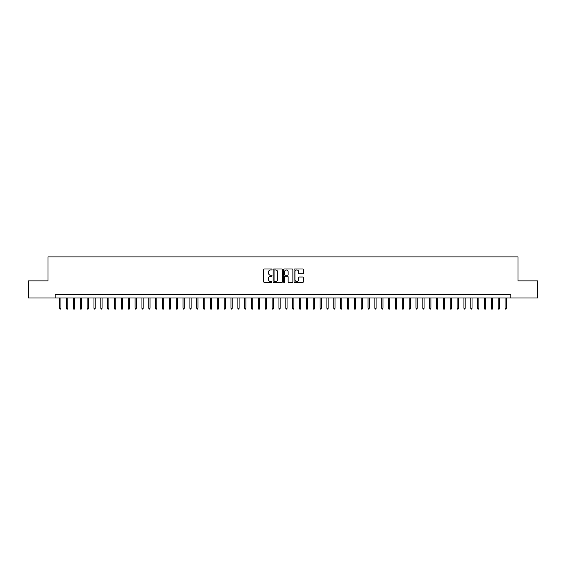 <?xml version="1.0" encoding="UTF-8"?>
<svg xmlns="http://www.w3.org/2000/svg" width="566" height="566" viewBox="0 0 566 566"><rect width="100%" height="100%" fill="white"/><g stroke="black" fill="none" stroke-linecap="round" stroke-linejoin="round"><path stroke-width="0.85" d="M272.041 269.48A0.474 0.474 0 0 0 271.567 269.013L264.421 269.013A0.672 0.672 0 0 0 263.749 269.685L263.749 281.79A0.672 0.672 0 0 0 264.421 282.462L271.567 282.462A0.474 0.474 0 0 0 272.041 281.995A0.474 0.474 0 0 0 271.567 281.521L270.64 281.521A2.151 2.151 0 0 1 268.489 279.371L268.489 278.359A2.151 2.151 0 0 1 270.64 276.208L271.567 276.208A0.474 0.474 0 0 0 272.041 275.741A0.474 0.474 0 0 0 271.567 275.267L270.64 275.267A2.151 2.151 0 0 1 268.489 273.116L268.489 272.105A2.151 2.151 0 0 1 270.64 269.954L271.567 269.954A0.474 0.474 0 0 0 272.041 269.48M302.654 273.753A0.672 0.672 0 0 0 303.326 273.081L303.326 269.685A0.672 0.672 0 0 0 302.654 269.013L294.716 269.013A0.672 0.672 0 0 0 294.044 269.685L294.044 281.79A0.672 0.672 0 0 0 294.716 282.462L302.654 282.462A0.672 0.672 0 0 0 303.326 281.79L303.326 277.687A0.672 0.672 0 0 0 302.654 277.015L299.258 277.015A0.672 0.672 0 0 0 298.586 277.687L298.586 279.724A1.797 1.797 0 0 1 296.789 281.521A1.797 1.797 0 0 1 294.985 279.724L294.985 271.751A1.797 1.797 0 0 1 296.789 269.954A1.797 1.797 0 0 1 298.586 271.751L298.586 273.081A0.672 0.672 0 0 0 299.258 273.753L302.654 273.753M55.192 298.006L28.3 298.006L28.3 280.877L47.997 280.877L47.997 256.893L518.003 256.893L518.003 280.877L537.7 280.877L537.7 298.006L510.808 298.006L510.808 294.582L55.192 294.582L55.192 298.006L510.808 298.006M282.413 269.685A0.672 0.672 0 0 0 281.741 269.013L273.803 269.013A0.672 0.672 0 0 0 273.13 269.685L273.13 281.79A0.672 0.672 0 0 0 273.803 282.462L281.741 282.462A0.672 0.672 0 0 0 282.413 281.79L282.413 269.685M284.259 269.013L292.197 269.013A0.672 0.672 0 0 1 292.87 269.685L292.87 281.79A0.672 0.672 0 0 1 292.197 282.462L288.801 282.462A0.672 0.672 0 0 1 288.129 281.79L288.129 276.88A0.672 0.672 0 0 0 287.457 276.208L285.2 276.208A0.672 0.672 0 0 0 284.528 276.88L284.528 281.995A0.474 0.474 0 0 1 284.061 282.462A0.474 0.474 0 0 1 283.587 281.995L283.587 269.685A0.672 0.672 0 0 1 284.259 269.013M274.545 269.954A0.474 0.474 0 0 0 274.071 270.428L274.071 281.047A0.474 0.474 0 0 0 274.545 281.521L275.522 281.521A2.151 2.151 0 0 0 277.673 279.371L277.673 272.105A2.151 2.151 0 0 0 275.522 269.954L274.545 269.954M288.129 271.786A1.797 1.797 0 0 0 286.332 269.989A1.797 1.797 0 0 0 284.528 271.786L284.528 274.595A0.672 0.672 0 0 0 285.2 275.267L287.457 275.267A0.672 0.672 0 0 0 288.129 274.595L288.129 271.786M60.944 308.215L60.675 309.107L59.989 309.107L59.713 308.215L60.944 308.215L60.944 298.006M59.713 308.215L59.713 298.006M67.8 308.215L67.524 309.107L66.838 309.107L66.562 308.215L67.8 308.215L67.8 298.006M66.562 308.215L66.562 298.006M74.648 308.215L74.372 309.107L73.693 309.107L73.417 308.215L74.648 308.215L74.648 298.006M73.417 308.215L73.417 298.006M81.504 308.215L81.228 309.107L80.542 309.107L80.266 308.215L81.504 308.215L81.504 298.006M80.266 308.215L80.266 298.006M88.353 308.215L88.077 309.107L87.39 309.107L87.122 308.215L88.353 308.215L88.353 298.006M87.122 308.215L87.122 298.006M95.201 308.215L94.932 309.107L94.246 309.107L93.97 308.215L95.201 308.215L95.201 298.006M93.97 308.215L93.97 298.006M102.057 308.215L101.781 309.107L101.095 309.107L100.819 308.215L102.057 308.215L102.057 298.006M100.819 308.215L100.819 298.006M108.905 308.215L108.63 309.107L107.95 309.107L107.674 308.215L108.905 308.215L108.905 298.006M107.674 308.215L107.674 298.006M115.761 308.215L115.485 309.107L114.799 309.107L114.523 308.215L115.761 308.215L115.761 298.006M114.523 308.215L114.523 298.006M122.61 308.215L122.334 309.107L121.648 309.107L121.379 308.215L122.61 308.215L122.61 298.006M121.379 308.215L121.379 298.006M129.458 308.215L129.19 309.107L128.503 309.107L128.227 308.215L129.458 308.215L129.458 298.006M128.227 308.215L128.227 298.006M136.314 308.215L136.038 309.107L135.352 309.107L135.076 308.215L136.314 308.215L136.314 298.006M135.076 308.215L135.076 298.006M143.163 308.215L142.887 309.107L142.208 309.107L141.932 308.215L143.163 308.215L143.163 298.006M141.932 308.215L141.932 298.006M150.011 308.215L149.742 309.107L149.056 309.107L148.78 308.215L150.011 308.215L150.011 298.006M148.78 308.215L148.78 298.006M156.867 308.215L156.591 309.107L155.905 309.107L155.636 308.215L156.867 308.215L156.867 298.006M155.636 308.215L155.636 298.006M163.716 308.215L163.447 309.107L162.76 309.107L162.484 308.215L163.716 308.215L163.716 298.006M162.484 308.215L162.484 298.006M170.571 308.215L170.295 309.107L169.609 309.107L169.333 308.215L170.571 308.215L170.571 298.006M169.333 308.215L169.333 298.006M177.42 308.215L177.144 309.107L176.458 309.107L176.189 308.215L177.42 308.215L177.42 298.006M176.189 308.215L176.189 298.006M184.268 308.215L184 309.107L183.313 309.107L183.037 308.215L184.268 308.215L184.268 298.006M183.037 308.215L183.037 298.006M191.124 308.215L190.848 309.107L190.162 309.107L189.893 308.215L191.124 308.215L191.124 298.006M189.893 308.215L189.893 298.006M197.973 308.215L197.704 309.107L197.018 309.107L196.742 308.215L197.973 308.215L197.973 298.006M196.742 308.215L196.742 298.006M204.828 308.215L204.552 309.107L203.866 309.107L203.59 308.215L204.828 308.215L204.828 298.006M203.59 308.215L203.59 298.006M211.677 308.215L211.401 309.107L210.715 309.107L210.446 308.215L211.677 308.215L211.677 298.006M210.446 308.215L210.446 298.006M218.526 308.215L218.257 309.107L217.57 309.107L217.294 308.215L218.526 308.215L218.526 298.006M217.294 308.215L217.294 298.006M225.381 308.215L225.105 309.107L224.419 309.107L224.15 308.215L225.381 308.215L225.381 298.006M224.15 308.215L224.15 298.006M232.23 308.215L231.954 309.107L231.275 309.107L230.999 308.215L232.23 308.215L232.23 298.006M230.999 308.215L230.999 298.006M239.085 308.215L238.81 309.107L238.123 309.107L237.847 308.215L239.085 308.215L239.085 298.006M237.847 308.215L237.847 298.006M245.934 308.215L245.658 309.107L244.972 309.107L244.703 308.215L245.934 308.215L245.934 298.006M244.703 308.215L244.703 298.006M252.783 308.215L252.514 309.107L251.828 309.107L251.552 308.215L252.783 308.215L252.783 298.006M251.552 308.215L251.552 298.006M259.638 308.215L259.362 309.107L258.676 309.107L258.4 308.215L259.638 308.215L259.638 298.006M258.4 308.215L258.4 298.006M266.487 308.215L266.211 309.107L265.532 309.107L265.256 308.215L266.487 308.215L266.487 298.006M265.256 308.215L265.256 298.006M273.343 308.215L273.067 309.107L272.38 309.107L272.105 308.215L273.343 308.215L273.343 298.006M272.105 308.215L272.105 298.006M280.191 308.215L279.915 309.107L279.229 309.107L278.96 308.215L280.191 308.215L280.191 298.006M278.96 308.215L278.96 298.006M287.04 308.215L286.771 309.107L286.085 309.107L285.809 308.215L287.04 308.215L287.04 298.006M285.809 308.215L285.809 298.006M293.895 308.215L293.62 309.107L292.933 309.107L292.657 308.215L293.895 308.215L293.895 298.006M292.657 308.215L292.657 298.006M300.744 308.215L300.468 309.107L299.789 309.107L299.513 308.215L300.744 308.215L300.744 298.006M299.513 308.215L299.513 298.006M307.6 308.215L307.324 309.107L306.638 309.107L306.362 308.215L307.6 308.215L307.6 298.006M306.362 308.215L306.362 298.006M314.448 308.215L314.172 309.107L313.486 309.107L313.217 308.215L314.448 308.215L314.448 298.006M313.217 308.215L313.217 298.006M321.297 308.215L321.028 309.107L320.342 309.107L320.066 308.215L321.297 308.215L321.297 298.006M320.066 308.215L320.066 298.006M328.153 308.215L327.877 309.107L327.19 309.107L326.915 308.215L328.153 308.215L328.153 298.006M326.915 308.215L326.915 298.006M335.001 308.215L334.725 309.107L334.046 309.107L333.77 308.215L335.001 308.215L335.001 298.006M333.77 308.215L333.77 298.006M341.85 308.215L341.581 309.107L340.895 309.107L340.619 308.215L341.85 308.215L341.85 298.006M340.619 308.215L340.619 298.006M348.706 308.215L348.43 309.107L347.743 309.107L347.474 308.215L348.706 308.215L348.706 298.006M347.474 308.215L347.474 298.006M355.554 308.215L355.285 309.107L354.599 309.107L354.323 308.215L355.554 308.215L355.554 298.006M354.323 308.215L354.323 298.006M362.41 308.215L362.134 309.107L361.448 309.107L361.172 308.215L362.41 308.215L362.41 298.006M361.172 308.215L361.172 298.006M369.258 308.215L368.982 309.107L368.296 309.107L368.027 308.215L369.258 308.215L369.258 298.006M368.027 308.215L368.027 298.006M376.107 308.215L375.838 309.107L375.152 309.107L374.876 308.215L376.107 308.215L376.107 298.006M374.876 308.215L374.876 298.006M382.963 308.215L382.687 309.107L382 309.107L381.732 308.215L382.963 308.215L382.963 298.006M381.732 308.215L381.732 298.006M389.811 308.215L389.542 309.107L388.856 309.107L388.58 308.215L389.811 308.215L389.811 298.006M388.58 308.215L388.58 298.006M396.667 308.215L396.391 309.107L395.705 309.107L395.429 308.215L396.667 308.215L396.667 298.006M395.429 308.215L395.429 298.006M403.516 308.215L403.24 309.107L402.553 309.107L402.285 308.215L403.516 308.215L403.516 298.006M402.285 308.215L402.285 298.006M410.364 308.215L410.095 309.107L409.409 309.107L409.133 308.215L410.364 308.215L410.364 298.006M409.133 308.215L409.133 298.006M417.22 308.215L416.944 309.107L416.258 309.107L415.989 308.215L417.22 308.215L417.22 298.006M415.989 308.215L415.989 298.006M424.068 308.215L423.793 309.107L423.113 309.107L422.837 308.215L424.068 308.215L424.068 298.006M422.837 308.215L422.837 298.006M430.924 308.215L430.648 309.107L429.962 309.107L429.686 308.215L430.924 308.215L430.924 298.006M429.686 308.215L429.686 298.006M437.773 308.215L437.497 309.107L436.81 309.107L436.542 308.215L437.773 308.215L437.773 298.006M436.542 308.215L436.542 298.006M444.621 308.215L444.352 309.107L443.666 309.107L443.39 308.215L444.621 308.215L444.621 298.006M443.39 308.215L443.39 298.006M451.477 308.215L451.201 309.107L450.515 309.107L450.239 308.215L451.477 308.215L451.477 298.006M450.239 308.215L450.239 298.006M458.326 308.215L458.05 309.107L457.37 309.107L457.095 308.215L458.326 308.215L458.326 298.006M457.095 308.215L457.095 298.006M465.181 308.215L464.905 309.107L464.219 309.107L463.943 308.215L465.181 308.215L465.181 298.006M463.943 308.215L463.943 298.006M472.03 308.215L471.754 309.107L471.068 309.107L470.799 308.215L472.03 308.215L472.03 298.006M470.799 308.215L470.799 298.006M478.878 308.215L478.61 309.107L477.923 309.107L477.647 308.215L478.878 308.215L478.878 298.006M477.647 308.215L477.647 298.006M485.734 308.215L485.458 309.107L484.772 309.107L484.496 308.215L485.734 308.215L485.734 298.006M484.496 308.215L484.496 298.006M492.583 308.215L492.307 309.107L491.628 309.107L491.352 308.215L492.583 308.215L492.583 298.006M491.352 308.215L491.352 298.006M499.438 308.215L499.162 309.107L498.476 309.107L498.2 308.215L499.438 308.215L499.438 298.006M498.2 308.215L498.2 298.006M506.287 308.215L506.011 309.107L505.325 309.107L505.056 308.215L506.287 308.215L506.287 298.006M505.056 308.215L505.056 298.006"/></g></svg>
